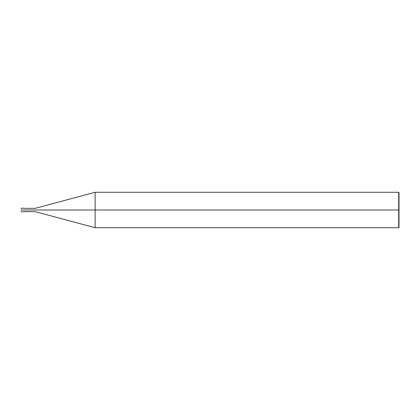 <?xml version="1.0" encoding="UTF-8"?>
<svg xmlns="http://www.w3.org/2000/svg" width="420" height="420" viewBox="0 0 420 420"><rect width="100%" height="100%" fill="white"/><g stroke="black" fill="none" stroke-linecap="round" stroke-linejoin="round"><path stroke-width="0.63" d="M24.103 210C24.103 212.284 24.103 212.284 24.103 210C24.103 207.716 24.103 207.716 24.103 210L21.294 210C21.294 207.716 21.294 207.716 21.294 210L21 210C21 208.094 21 208.094 21 210C21 211.906 21 211.906 21 210L21.294 210C21.294 207.716 21.294 207.716 21.294 210C21.294 212.284 21.294 212.284 21.294 210C21.294 212.284 21.294 212.284 21.294 210L24.103 210C24.103 212.284 24.103 212.284 24.103 210C24.103 207.716 24.103 207.716 24.103 210C24.103 207.716 24.103 207.716 24.103 210C24.103 212.284 24.103 212.284 24.103 210L24.544 210C24.544 207.716 24.544 207.716 24.544 210L24.103 210M399 210L399 227.425L399 192.575L399 210L398.706 210L398.706 192.281L398.706 210L95.13 210L95.13 192.281L95.13 210L35.175 210C35.175 207.869 35.175 207.869 35.175 210L24.544 210C24.544 207.716 24.544 207.716 24.544 210C24.544 212.284 24.544 212.284 24.544 210C24.544 212.284 24.544 212.284 24.544 210L35.175 210C35.175 207.869 35.175 207.869 35.175 210C35.175 212.132 35.175 212.132 35.175 210C35.175 212.132 35.175 212.132 35.175 210L95.13 210L95.13 192.281L95.13 227.719L95.13 210L95.13 227.719L95.13 210L398.706 210L398.706 192.281L398.706 227.719L398.706 210L398.706 227.719L398.706 210L399 210L399 227.425L399 210M24.544 208.226L21.294 208.226L21 208.525M24.544 211.775L21.294 211.775L21 211.475M24.544 208.346L35.175 208.346L95.13 192.281L398.706 192.281L399 192.575M24.544 211.654L35.175 211.654L95.13 227.719L398.706 227.719L399 227.425"/></g></svg>
